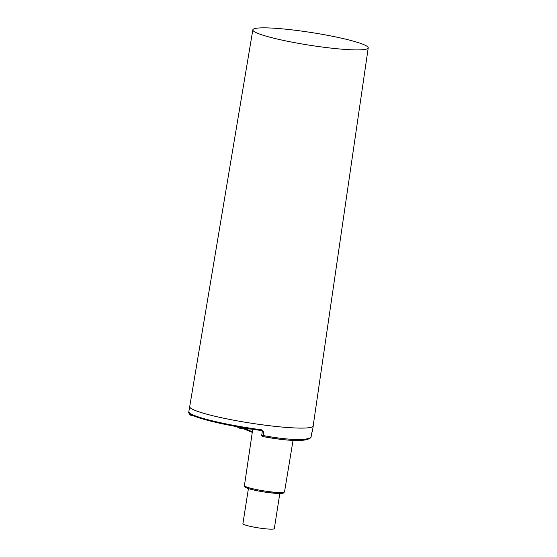 <?xml version="1.0" encoding="UTF-8"?>
<svg xmlns="http://www.w3.org/2000/svg" width="557" height="557" viewBox="0 0 557 557"><rect width="100%" height="100%" fill="white"/><g stroke="black" fill="none" stroke-linecap="round" stroke-linejoin="round"><path stroke-width="0.84" d="M279.816 493.502L274.322 528.607A15.895 1.748 -171.1 0 1 264.805 528.732A15.895 1.748 -171.1 0 1 247.983 525.808A15.895 1.748 -171.1 0 1 242.915 523.691L248.408 488.586M189.749 406.311A62.551 6.865 8.9 0 0 189.638 406.617A62.551 6.865 8.9 0 0 209.606 414.937A62.551 6.865 8.9 0 0 275.792 426.446A62.551 6.865 8.9 0 0 313.229 425.973A62.551 6.865 8.9 0 0 313.208 425.645M368.226 47.902L313.166 425.952A62.481 6.858 -171.1 0 1 250.372 423.069A62.481 6.858 -171.1 0 1 189.7 406.617L252.836 29.834A58.394 6.405 -171.1 0 1 287.823 29.403A58.394 6.405 -171.1 0 1 349.587 40.139A58.394 6.405 -171.1 0 1 368.226 47.902A58.394 6.405 -171.1 0 1 309.539 45.208A58.394 6.405 -171.1 0 1 252.836 29.834M261.463 430.519L261.693 429.851A62.551 6.865 -171.1 0 1 208.819 419.957A62.551 6.865 -171.1 0 1 190.626 413.684A0.787 0.752 121.5 0 0 190.967 414.45L191.26 414.533A61.764 6.781 8.9 0 0 261.428 430.519L263.677 432.086L261.693 429.851M190.626 413.684L190.097 414.123A0.787 0.599 23.2 0 0 191.225 414.826L191.26 414.547M188.809 411.874L190.828 415.313A0.787 0.606 -83.3 0 0 191.49 415.035L191.225 414.826M193.188 415.599L190.828 415.313M192.109 415.083L191.49 415.035M191.051 415.341L193.154 415.585M239.566 427.142L250.051 431.32M250.218 431.39A0.787 0.508 -68.6 0 1 249.891 430.617L242.337 427.616M252.753 429.287L252.398 432.406L249.891 430.617L250.149 428.89M310.702 437.746A1.177 1.156 -134.9 0 0 310.736 437.718A1.177 1.156 -134.9 0 0 310.736 437.711A1.177 1.156 -134.9 0 0 311.064 437.078C307.875 440.824 287.732 440.197 263.141 435.525L262.674 436.514C286.876 441.144 306.754 441.764 309.838 438.046M312.171 431.487L311.6 433.638L312.442 430.986A62.551 6.865 -171.1 0 1 312.171 431.487A0.787 0.78 44.5 0 1 312.031 431.821M311.064 437.043L311.628 433.499M261.741 430.603L262.263 431.738L263.677 432.086L263.141 435.525L261.72 435.177A1.177 1.177 0 0 0 262.674 436.514L262.674 436.514C286.354 440.601 304.449 442.537 310.736 437.718M251.52 489.457A19.112 2.096 8.9 0 0 273.125 493.119A19.112 2.096 8.9 0 0 282.984 492.458M293.045 440.406L284.523 491.866A20.289 2.228 -171.1 0 1 272.366 492.019A20.289 2.228 -171.1 0 1 250.908 488.287A20.289 2.228 -171.1 0 1 244.432 485.593L252.314 432.162M244.272 429.043L239.371 428.166L236.634 426.62M261.449 430.526C230.709 426.46 197.979 419.059 190.967 414.45M239.496 427.128L252.335 432.413M189.638 406.617L188.802 411.936C188.377 412.361 188.907 413.419 190.39 415.097M312.442 430.986L313.229 425.973M311.607 433.625L311.071 437.064A1.177 1.177 0 0 1 310.736 437.711M262.263 431.738L261.72 435.177M284.523 491.866L283.402 493.105L280.846 493.488L269.24 492.694C262.563 491.838 256.617 490.759 251.402 489.443C244.62 487.591 244.906 486.846 244.802 486.804L244.432 485.593"/></g></svg>
